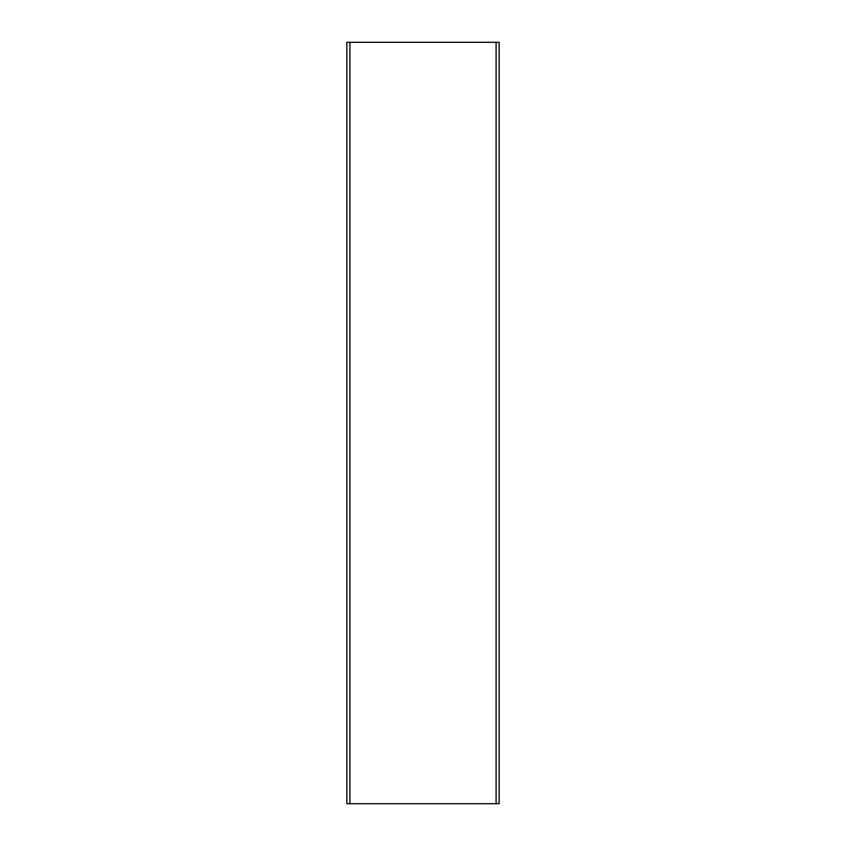 <?xml version="1.0" encoding="UTF-8"?>
<svg xmlns="http://www.w3.org/2000/svg" width="846" height="846" viewBox="0 0 846 846"><rect width="100%" height="100%" fill="white"/><g stroke="black" fill="none" stroke-linecap="round" stroke-linejoin="round"><path stroke-width="1.27" d="M496.094 803.7L346.86 803.7L346.86 42.3L499.14 42.3L499.14 803.7L496.094 803.7L496.094 42.3M349.906 803.7L349.906 42.3"/></g></svg>
